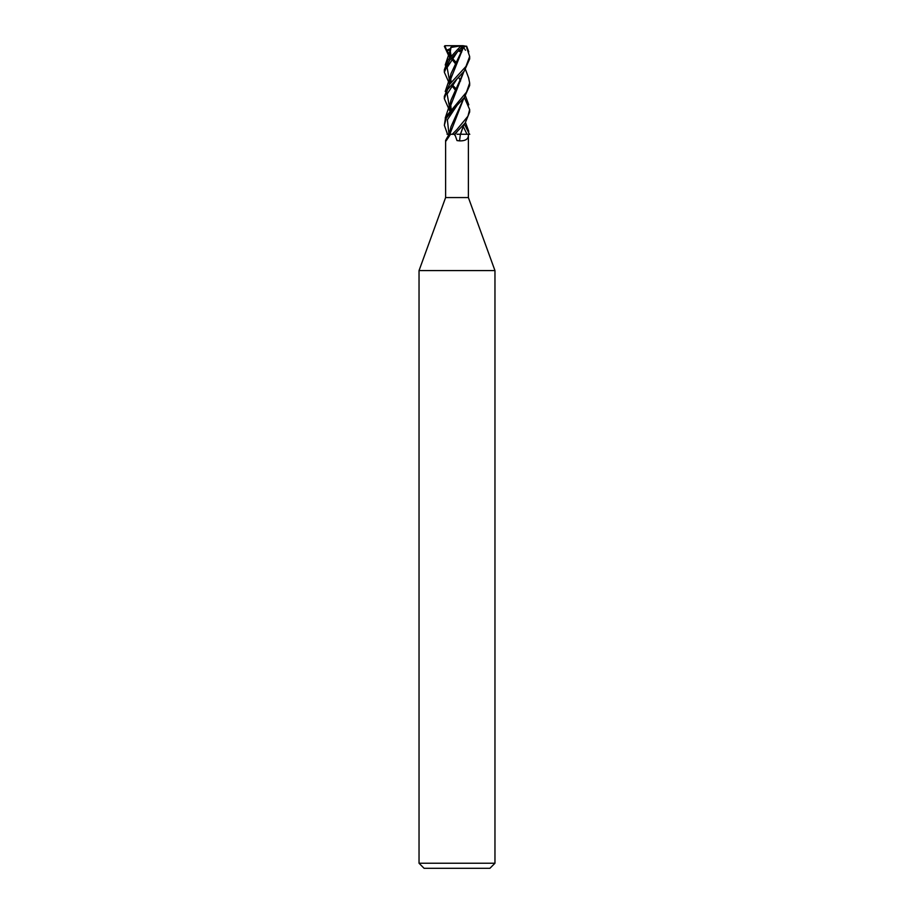 <?xml version="1.0" encoding="UTF-8"?>
<svg xmlns="http://www.w3.org/2000/svg" width="914" height="914" viewBox="0 0 914 914"><rect width="100%" height="100%" fill="white"/><g stroke="black" fill="none" stroke-linecap="round" stroke-linejoin="round"><path stroke-width="1.37" d="M457 134.232L469.488 134.289L464.346 124.041M463.809 124.681L460.416 134.289M460.462 134.232L469.773 134.289L460.462 134.232M448.397 135.443L445.609 140.402L445.609 197.561L419.035 270.59L494.965 270.59L494.965 863.239L419.035 863.239L424.096 868.3L489.904 868.3L494.965 863.239M445.609 197.561L468.391 197.561L494.965 270.59M468.391 197.561L468.391 134.289C468.791 138.814 465.866 141.007 459.559 140.882L457 140.573L454.818 134.289M450.511 134.289L446.112 140.882M464.346 97.547L469.659 109.52L467.934 116.227L457 129.445L452.236 134.289L447.083 134.289L452.122 134.289L449.848 134.141L463.866 98.106M460.507 134.289L460.382 134.289A214.15 40.262 -74.9 0 0 459.559 140.882M463.866 124.612L460.542 134.289M447.506 134.289L444.341 125.218L446.306 118.055L457.069 105.316L447.38 119.791L448.991 134.255L447.083 134.289M449.642 57.731L444.364 46.328L444.981 45.7L461.456 45.7L450.979 47.459L449.848 54.703M448.546 53.949L450.671 56.519M452.224 58.245L456.246 62.46M457.126 105.247L464.312 97.592L469.659 85.47L469.659 83.014L466.517 92.12L445.609 117.061L444.341 125.218M468.654 77.987L469.659 83.014M457 52.384L462.792 46.328L460.542 46.328L448.1 59.798L444.341 69.83L444.341 72.229L449.654 60.198L457 52.384M448.546 80.443L449.871 82.077M452.224 84.762L456.257 88.955M449.654 84.237L444.341 72.229M452.236 134.289L454.566 134.289L465.169 123.024L469.659 111.988L469.659 109.52M457.114 78.764L464.221 71.189L469.647 58.964M466.666 47.631L469.659 56.519L465.969 66.414L449.334 84.636L444.341 96.336L444.341 98.723L447.597 89.469L457 78.878M444.867 45.814L446.695 50.236L450.202 50.487M446.695 50.236L450.613 48.511L450.819 47.3L450.145 50.807M458.611 77.233L460.576 80.992M463.809 98.175L451.002 126.68L450.134 130.382M447.049 50.144L448.991 54.783L447.049 50.144M449.928 56.337L450.316 56.931L449.928 56.337M451.699 58.976L455.492 63.797L451.699 58.976M459.776 45.871L461.467 46.831M462.518 46.843L463.044 45.711L465.809 46.18L463.352 47.459L449.848 81.163M459.731 49.573L461.17 51.618L462.301 47.3L463.409 47.459M463.284 47.459L451.002 73.668L450.145 77.324M458.828 50.144C458.874 49.482 459.811 50.144 461.65 52.167M457.057 52.315L447.117 67.556L449.905 82.797M449.928 82.831L450.316 83.437M451.699 85.493L455.492 90.292M457.08 131.822L454.989 134.267M448.546 106.938L449.871 108.583M463.569 47.494L465.489 50.236M449.654 110.743L444.341 98.723M463.809 71.68L451.002 100.174L450.145 103.853M449.848 107.384L450.031 110.286M460.336 50.773L459.593 51.618L459.068 50.27M462.507 49.962L461.593 50.144M457.08 78.81L447.129 94.051L449.905 109.303L447.129 94.051L457.08 78.81M449.928 109.337L450.316 109.943L449.928 109.337M462.758 125.858L463.352 126.726L462.758 125.858M463.398 126.795L467.008 134.267L463.398 126.795M449.996 110.32L449.848 107.658L463.878 71.6M450.819 47.3L455.48 45.7M459.022 50.304L459.593 51.618M462.872 46.328L463.032 45.7L461.456 45.7M457.08 105.316L447.38 119.791L448.98 134.289A212.494 194.442 50.5 0 1 448.397 135.363M454.966 134.289A212.494 39.953 -74.9 0 0 454.829 135.363M419.035 270.59L419.035 863.239M469.659 58.964L469.659 56.519M455.503 63.763L452.099 58.416M451.116 56.017L450.339 51.527M450.339 51.161L450.533 49.128M450.431 49.55L445.221 65.031M468.779 104.847L465.512 96.05M450.442 129.091L448.98 134.289M455.503 90.258L452.099 84.933M451.116 82.523L450.522 75.656M468.779 51.835L466.654 46.18M450.431 76.056L445.221 91.537M468.779 131.365L465.512 122.567M451.116 109.017L450.522 102.185M468.779 78.341L465.512 69.544M450.431 102.585L445.221 118.043"/></g></svg>
